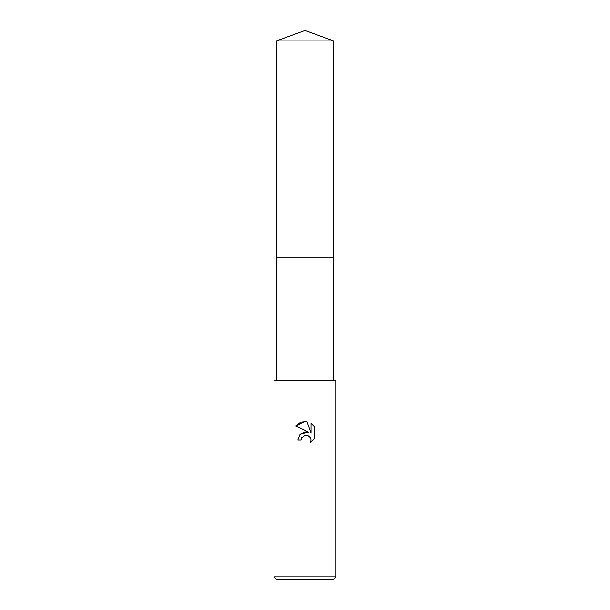 <?xml version="1.0" encoding="UTF-8"?>
<svg xmlns="http://www.w3.org/2000/svg" width="610" height="610" viewBox="0 0 610 610"><rect width="100%" height="100%" fill="white"/><g stroke="black" fill="none" stroke-linecap="round" stroke-linejoin="round"><path stroke-width="0.91" d="M276.444 40.893L333.556 40.893L305 30.5L276.444 40.893L276.437 257.184L333.556 257.184L333.556 380.266M305 435.204L301.653 437.82L301.127 440.069L297.871 440.069L299.891 434.633L305 431.918L308.95 432.399L295.789 425.91L305 421.373L306.998 421.586L311.016 433.161L311.016 423.248L314.211 426.474L314.211 438.704L310.505 442.25L311.031 440.031L310.65 438.14L307.974 435.464L305 435.204L307.028 435.174M305 576.846L335.996 576.846L335.996 380.266L274.004 380.266L274.004 576.846L305 576.846M274.004 576.846L276.665 579.5L333.334 579.5L335.996 576.846M301.127 440.069L301.462 438.254M309.133 436.135L310.65 438.14L311.031 440.031L310.505 442.25L311.74 441.404M313.601 439.551L314.211 438.704M308.95 432.399L300.997 433.588M301.653 437.82L304.977 435.212M314.211 426.474L311.016 423.248M306.998 421.586L300.738 422.135L295.789 425.91M276.444 380.266L276.444 257.191L333.563 257.184L333.556 40.893"/></g></svg>
